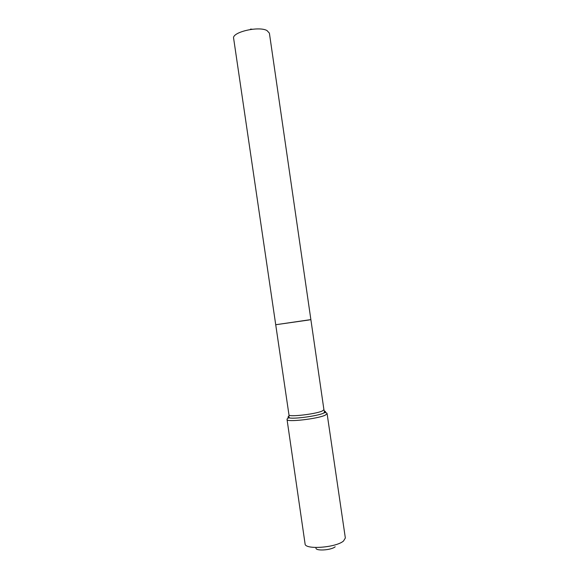<?xml version="1.0" encoding="UTF-8"?>
<svg xmlns="http://www.w3.org/2000/svg" width="579" height="579" viewBox="0 0 579 579"><rect width="100%" height="100%" fill="white"/><g stroke="black" fill="none" stroke-linecap="round" stroke-linejoin="round"><path stroke-width="0.87" d="M308.94 319.999L275.72 324.732L310.872 319.601L275.72 324.732L233.634 38.359C231.643 32.236 258.69 25.823 266.991 30.549L269.394 33.141L310.872 319.601L308.94 319.999M315.975 547.973C315.266 551.244 331.188 550.289 335.169 546.793M327.106 413.696L325.087 415.244C317.147 418.964 286.229 422.417 287.046 419.536L305.075 543.855C304.713 549.941 335.986 547.705 343.528 541.003L345.345 537.985L327.106 413.696C326.722 412.668 325.789 412.386 324.312 412.841C325.926 412.002 325.919 411.408 324.283 411.047M252.278 29.239L250.541 29.088L250.598 29.457M288.993 416.192C287.531 417.003 287.698 417.582 289.478 417.922L288.957 417.213L288.964 414.846C288.255 417.256 315.15 414.224 322.134 411.068L323.929 409.744L310.872 319.601M287.046 419.536C287.126 418.443 287.937 417.908 289.478 417.922C294.747 419.116 317.524 415.946 323.61 413.16L324.609 412.009L323.929 409.744M288.964 414.846L275.72 324.732"/></g></svg>
